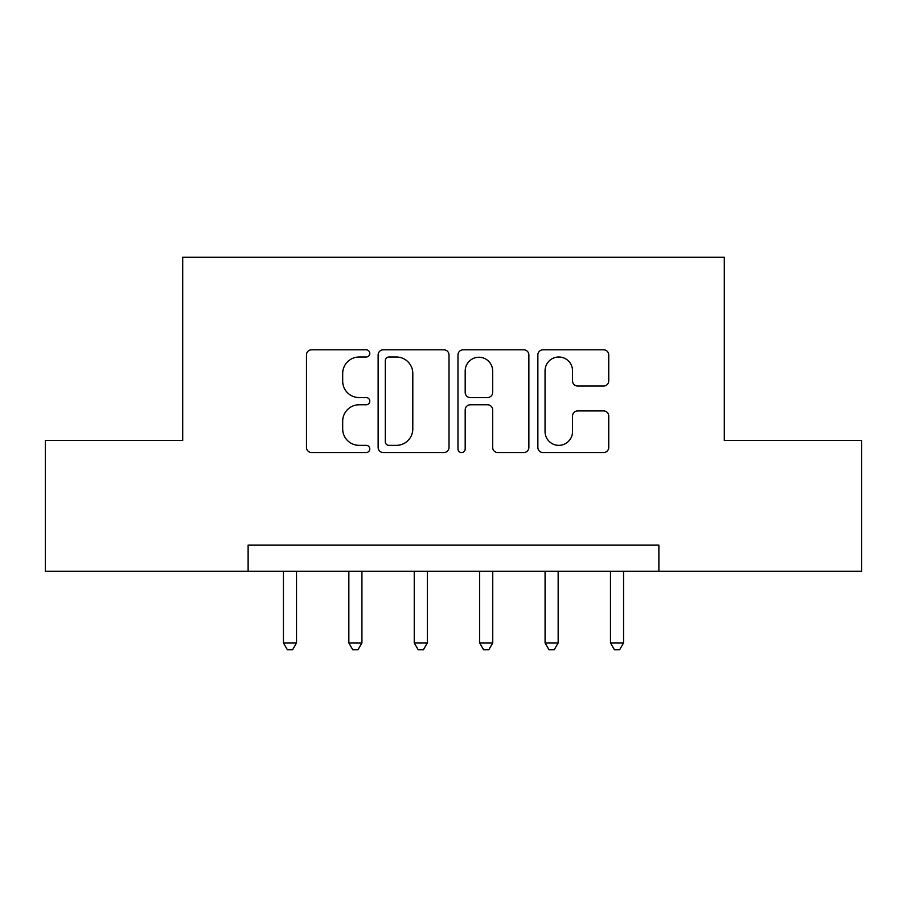 <?xml version="1.0" encoding="UTF-8"?>
<svg xmlns="http://www.w3.org/2000/svg" width="907" height="907" viewBox="0 0 907 907"><rect width="100%" height="100%" fill="white"/><g stroke="black" fill="none" stroke-linecap="round" stroke-linejoin="round"><path stroke-width="1.36" d="M369.784 353.401A3.594 3.594 0 0 0 366.179 349.807L311.611 349.807A5.136 5.136 0 0 0 306.475 354.943L306.475 447.4A5.136 5.136 0 0 0 311.611 452.536L366.179 452.536A3.594 3.594 0 0 0 369.784 448.942A3.594 3.594 0 0 0 366.179 445.348L359.127 445.348A16.439 16.439 0 0 1 342.687 428.909L342.687 421.199A16.439 16.439 0 0 1 359.127 404.771L366.179 404.771A3.594 3.594 0 0 0 369.784 401.177A3.594 3.594 0 0 0 366.179 397.572L359.127 397.572A16.439 16.439 0 0 1 342.687 381.144L342.687 373.435A16.439 16.439 0 0 1 359.127 357.007L366.179 357.007A3.594 3.594 0 0 0 369.784 353.401M603.609 386.019A5.136 5.136 0 0 0 608.744 380.883L608.744 354.943A5.136 5.136 0 0 0 603.609 349.807L542.998 349.807A5.136 5.136 0 0 0 537.862 354.943L537.862 447.4A5.136 5.136 0 0 0 542.998 452.536L603.609 452.536A5.136 5.136 0 0 0 608.744 447.4L608.744 416.064A5.136 5.136 0 0 0 603.609 410.928L577.668 410.928A5.136 5.136 0 0 0 572.532 416.064L572.532 431.607A13.741 13.741 0 0 1 558.791 445.348A13.741 13.741 0 0 1 545.05 431.607L545.05 370.736A13.741 13.741 0 0 1 558.791 357.007A13.741 13.741 0 0 1 572.532 370.736L572.532 380.883A5.136 5.136 0 0 0 577.668 386.019L603.609 386.019M248.121 571.24L45.35 571.24L45.35 440.417L182.704 440.417L182.704 257.271L724.296 257.271L724.296 440.417L861.65 440.417L861.65 571.24L658.879 571.24L658.879 545.073L248.121 545.073L248.121 571.24L658.879 571.24M449.01 354.943A5.136 5.136 0 0 0 443.874 349.807L383.264 349.807A5.136 5.136 0 0 0 378.128 354.943L378.128 447.4A5.136 5.136 0 0 0 383.264 452.536L443.874 452.536A5.136 5.136 0 0 0 449.01 447.4L449.01 354.943M463.126 349.807L523.736 349.807A5.136 5.136 0 0 1 528.872 354.943L528.872 447.4A5.136 5.136 0 0 1 523.736 452.536L497.796 452.536A5.136 5.136 0 0 1 492.66 447.4L492.66 409.907A5.136 5.136 0 0 0 487.524 404.771L470.325 404.771A5.136 5.136 0 0 0 465.189 409.907L465.189 448.942A3.594 3.594 0 0 1 461.595 452.536A3.594 3.594 0 0 1 457.99 448.942L457.99 354.943A5.136 5.136 0 0 1 463.126 349.807M388.91 357.007A3.594 3.594 0 0 0 385.316 360.601L385.316 441.754A3.594 3.594 0 0 0 388.91 445.348L396.359 445.348A16.439 16.439 0 0 0 412.798 428.909L412.798 373.435A16.439 16.439 0 0 0 396.359 357.007L388.91 357.007M492.66 370.997A13.741 13.741 0 0 0 478.93 357.256A13.741 13.741 0 0 0 465.189 370.997L465.189 392.436A5.136 5.136 0 0 0 470.325 397.572L487.524 397.572A5.136 5.136 0 0 0 492.66 392.436L492.66 370.997M283.438 571.24L283.438 642.927L296.521 642.927L296.521 571.24M296.521 642.927L292.598 649.729L287.36 649.729L283.438 642.927M348.844 571.24L348.844 642.927L361.927 642.927L361.927 571.24M361.927 642.927L358.004 649.729L352.766 649.729L348.844 642.927M414.25 571.24L414.25 642.927L427.333 642.927L427.333 571.24M427.333 642.927L423.41 649.729L418.184 649.729L414.25 642.927M479.667 571.24L479.667 642.927L492.75 642.927L492.75 571.24M492.75 642.927L488.816 649.729L483.59 649.729L479.667 642.927M545.073 571.24L545.073 642.927L558.156 642.927L558.156 571.24M558.156 642.927L554.234 649.729L548.996 649.729L545.073 642.927M610.479 571.24L610.479 642.927L623.562 642.927L623.562 571.24M623.562 642.927L619.64 649.729L614.402 649.729L610.479 642.927"/></g></svg>
